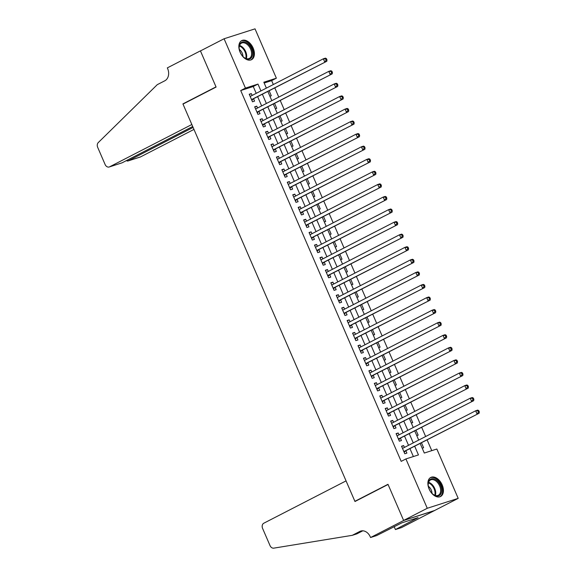 <?xml version="1.0" encoding="UTF-8"?>
<svg xmlns="http://www.w3.org/2000/svg" width="577" height="577" viewBox="0 0 577 577"><rect width="100%" height="100%" fill="white"/><g stroke="black" fill="none" stroke-linecap="round" stroke-linejoin="round"><path stroke-width="0.87" d="M429.137 489.072A10.718 6.794 -117.2 0 1 430.752 477.446A10.718 6.794 -117.2 0 1 442.177 484.889A10.718 6.794 -117.2 0 1 440.561 496.508A10.718 6.794 -117.2 0 1 429.137 489.072M240.104 52.24A10.718 6.794 -117.2 0 1 241.72 40.614A10.718 6.794 -117.2 0 1 253.144 48.057A10.718 6.794 -117.2 0 1 251.529 59.683A10.718 6.794 -117.2 0 1 240.104 52.24M370.564 537.526L403.655 520.497L388.069 484.485L354.978 501.507L346.056 480.893L263.804 523.209A4.126 3.174 -107.8 0 0 262.6 528.438L270.029 545.597A4.126 3.174 -107.8 0 0 273.765 548.15L352.273 535.326L359.839 531.439A9.621 7.4 72.2 0 1 360.712 531.078A9.621 7.4 72.2 0 1 370.268 536.834L370.564 537.526L376.622 535.579L401.974 522.798L418.109 517.627L395.433 529.556L401.498 527.609L434.56 510.522L403.626 520.44L387.989 484.298L354.898 501.319L183.003 104.084L216.094 87.062L200.45 50.92L224.085 38.76L255.02 28.85L276.369 78.191L263.826 82.208L266.379 88.108M273.332 84.53L271.644 80.621L276.369 78.191M431.769 450.651L427.153 439.984M425.646 436.515L421.715 427.413M420.207 423.944L416.269 414.849M414.769 411.372L410.831 402.277M409.331 398.801L405.393 389.706M403.886 386.229L399.955 377.134M398.447 373.658L394.509 364.563M393.009 361.087L389.071 351.992M387.571 348.515L383.633 339.42M382.133 335.944L378.195 326.849M376.687 323.38L372.756 314.277M371.249 310.808L367.311 301.706M365.811 298.237L361.873 289.135M360.373 285.665L356.435 276.571M354.934 273.094L350.996 263.999M349.489 260.523L345.558 251.428M344.051 247.951L340.113 238.856M338.612 235.38L334.674 226.285M333.174 222.809L329.236 213.714M327.729 210.237L323.798 201.142M322.291 197.673L318.353 188.571M316.852 185.102L312.914 175.999M311.414 172.53L307.476 163.428M305.976 159.959L302.038 150.864M300.53 147.387L296.6 138.292M295.092 134.816L291.154 125.721M289.654 122.245L285.716 113.15M284.216 109.673L280.278 100.578M278.77 97.102L274.84 88.007M420.2 443.562L424.304 453.046L436.839 449.021L458.196 498.362L427.261 508.279L405.912 458.939L418.455 454.921L414.748 446.367M434.56 510.522L458.196 498.362M404.434 447.427L403.626 445.559L401.534 446.23L404.802 453.767L406.886 453.104L405.934 450.904M398.995 434.856L398.188 432.988L396.096 433.659L399.356 441.203L401.448 440.532L400.496 438.332M393.55 422.285L392.742 420.417L390.658 421.087L393.918 428.632L396.01 427.961L395.057 425.761M388.112 409.713L387.304 407.845L385.212 408.516L388.48 416.06L390.571 415.39L389.619 413.19M382.674 397.142L381.866 395.274L379.774 395.945L383.041 403.489L385.126 402.818L384.174 400.618M377.235 384.57L376.428 382.702L374.336 383.373L377.596 390.917L379.688 390.247L378.736 388.047M371.797 371.999L370.982 370.131L368.898 370.802L372.158 378.346L374.249 377.675L373.297 375.476M366.352 359.435L365.544 357.567L363.452 358.23L366.72 365.775L368.811 365.104L367.859 362.904M360.913 346.864L360.106 344.996L358.014 345.666L361.281 353.203L363.373 352.533L362.421 350.333M355.475 334.292L354.667 332.424L352.576 333.095L355.843 340.632L357.928 339.961L356.975 337.761M350.037 321.721L349.229 319.853L347.138 320.523L350.398 328.061L352.489 327.397L351.537 325.197M344.592 309.149L343.784 307.281L341.699 307.952L344.959 315.496L347.051 314.826L346.099 312.626M339.153 296.578L338.346 294.71L336.254 295.381L339.521 302.925L341.613 302.254L340.661 300.054M333.715 284.007L332.907 282.139L330.816 282.809L334.083 290.354L336.167 289.683L335.215 287.483M328.277 271.435L327.469 269.567L325.378 270.238L328.638 277.782L330.729 277.111L329.777 274.912M322.839 258.864L322.024 256.996L319.939 257.667L323.199 265.211L325.291 264.54L324.339 262.34M317.393 246.292L316.585 244.424L314.494 245.095L317.761 252.639L319.853 251.969L318.901 249.769M311.955 233.728L311.147 231.86L309.056 232.524L312.323 240.068L314.415 239.397L313.462 237.197M306.517 221.157L305.709 219.289L303.617 219.96L306.885 227.497L308.969 226.826L308.017 224.626M301.079 208.585L300.271 206.717L298.179 207.388L301.439 214.925L303.531 214.255L302.579 212.055M295.633 196.014L294.825 194.146L292.741 194.817L296.001 202.354L298.093 201.69L297.141 199.491M290.195 183.443L289.387 181.575L287.296 182.245L290.563 189.79L292.654 189.119L291.702 186.919M284.757 170.871L283.949 169.003L281.857 169.674L285.125 177.218L287.209 176.548L286.257 174.348M279.318 158.3L278.511 156.432L276.419 157.103L279.679 164.647L281.771 163.976L280.819 161.776M273.88 145.729L273.065 143.861L270.981 144.531L274.241 152.076L276.333 151.405L275.38 149.205M268.435 133.157L267.627 131.289L265.535 131.96L268.803 139.504L270.894 138.833L269.942 136.634M262.997 120.586L262.189 118.718L260.097 119.389L263.364 126.933L265.456 126.262L264.504 124.062M257.558 108.022L256.751 106.154L254.659 106.817L257.926 114.361L260.011 113.691L259.059 111.491M269.892 96.215L271.291 95.76L269.192 90.914M275.33 108.786L276.729 108.332L274.63 103.485M280.768 121.358L282.175 120.903L280.069 116.056M286.206 133.922L287.613 133.475L285.514 128.621M291.652 146.493L293.051 146.046L290.952 141.192M297.09 159.064L298.489 158.617L296.39 153.763M302.528 171.636L303.928 171.189L301.829 166.335M307.967 184.207L309.373 183.76L307.274 178.906M313.405 196.779L314.811 196.331L312.712 191.477M318.85 209.35L320.249 208.903L318.151 204.049M324.288 221.921L325.688 221.467L323.589 216.62M329.727 234.493L331.133 234.038L329.027 229.192M335.165 247.064L336.571 246.61L334.472 241.763M340.61 259.628L342.01 259.181L339.911 254.327M346.049 272.2L347.448 271.753L345.349 266.899M351.487 284.771L352.886 284.324L350.787 279.47M356.925 297.343L358.331 296.895L356.233 292.041M362.363 309.914L363.77 309.467L361.671 304.613M367.809 322.485L369.208 322.038L367.109 317.184M373.247 335.057L374.646 334.61L372.547 329.755M378.685 347.628L380.092 347.174L377.985 342.327M384.123 360.199L385.53 359.745L383.431 354.898M389.562 372.771L390.968 372.316L388.869 367.47M395.007 385.335L396.406 384.888L394.307 380.034M400.445 397.906L401.844 397.459L399.746 392.605M405.883 410.478L407.29 410.031L405.191 405.177M411.322 423.049L412.728 422.602L410.629 417.748M416.767 435.621L418.166 435.173L416.067 430.319M271.644 80.621L264.179 83.016M422.205 448.192L423.605 447.745L421.506 442.891M256.202 93.344L253.253 86.514L240.71 90.539L401.188 461.369L405.912 458.939M413.377 456.544L410.023 448.798M408.523 445.321L404.585 436.226M403.078 432.75L399.147 423.655M397.64 420.186L393.702 411.084M392.201 407.614L388.263 398.512M386.763 395.043L382.825 385.948M381.318 382.472L377.387 373.377M375.879 369.9L371.941 360.805M370.441 357.329L366.503 348.234M365.003 344.757L361.065 335.663M359.565 332.186L355.627 323.091M354.119 319.615L350.189 310.52M348.681 307.043L344.743 297.948M343.243 294.479L339.305 285.377M337.805 281.908L333.867 272.806M332.359 269.336L328.428 260.241M326.921 256.765L322.983 247.67M321.483 244.194L317.545 235.099M316.045 231.622L312.107 222.527M310.606 219.051L306.668 209.956M305.161 206.479L301.23 197.384M299.723 193.908L295.785 184.813M294.284 181.337L290.346 172.242M288.846 168.772L284.908 159.67M283.408 156.201L279.47 147.099M277.963 143.63L274.032 134.535M272.524 131.058L268.586 121.963M267.086 118.487L263.148 109.392M261.648 105.916L257.71 96.821M252.12 95.45L251.312 93.582L249.221 94.253L252.481 101.79L254.572 101.119L253.62 98.919M354.898 501.319L356.088 500.937M403.626 520.44L427.261 508.279M240.71 90.539L245.441 88.101L224.085 38.76M260.934 90.914L257.977 84.083L245.441 88.101M413.247 442.891L409.309 433.796M407.809 430.319L403.871 421.224M402.371 417.748L398.433 408.653M396.926 405.177L392.995 396.082M391.487 392.612L387.549 383.51M386.049 380.041L382.111 370.939M380.611 367.47L376.673 358.375M375.165 354.898L371.235 345.803M369.727 342.327L365.789 333.232M364.289 329.755L360.351 320.661M358.851 317.184L354.913 308.089M353.412 304.613L349.474 295.518M347.967 292.041L344.036 282.946M342.529 279.47L338.591 270.375M337.091 266.906L333.153 257.804M331.652 254.334L327.714 245.232M326.207 241.763L322.276 232.668M320.769 229.192L316.831 220.097M315.33 216.62L311.392 207.525M309.892 204.049L305.954 194.954M304.454 191.477L300.516 182.382M299.009 178.906L295.078 169.811M293.57 166.335L289.632 157.24M288.132 153.763L284.194 144.668M282.694 141.199L278.756 132.097M277.248 128.628L273.318 119.526M271.81 116.056L267.872 106.961M266.372 103.485L262.434 94.39M267.887 91.584L271.825 100.679M273.325 104.156L277.263 113.251M278.763 116.727L282.701 125.822M284.209 129.298L288.139 138.393M289.647 141.87L293.585 150.965M295.085 154.434L299.023 163.536M300.523 167.005L304.461 176.108M305.961 179.577L309.899 188.672M311.407 192.148L315.338 201.243M316.845 204.72L320.783 213.815M322.283 217.291L326.221 226.386M327.722 229.862L331.66 238.957M333.167 242.434L337.098 251.529M338.605 255.005L342.543 264.1M344.043 267.577L347.981 276.671M349.482 280.141L353.42 289.243M354.92 292.712L358.858 301.814M360.365 305.283L364.296 314.378M365.804 317.855L369.742 326.95M371.242 330.426L375.18 339.521M376.68 342.998L380.618 352.093M382.125 355.569L386.056 364.664M387.564 368.14L391.502 377.235M393.002 380.712L396.94 389.807M398.44 393.283L402.378 402.378M403.878 405.847L407.816 414.95M409.324 418.419L413.255 427.521M414.762 430.99L418.7 440.085M253.253 86.514L257.977 84.083M249.365 94.578L251.312 93.582M254.803 107.149L256.751 106.154M260.241 119.72L262.189 118.718M265.68 132.292L267.627 131.289M271.125 144.863L273.065 143.861M276.563 157.434L278.511 156.432M282.002 170.006L283.949 169.003M287.44 182.577L289.387 181.575M292.878 195.149L294.825 194.146M298.323 207.72L300.271 206.717M303.762 220.284L305.709 219.289M309.2 232.856L311.147 231.86M314.638 245.427L316.585 244.424M320.084 257.998L322.024 256.996M325.522 270.57L327.469 269.567M330.96 283.141L332.907 282.139M336.398 295.712L338.346 294.71M341.836 308.284L343.784 307.281M347.282 320.855L349.229 319.853M352.72 333.427L354.667 332.424M358.158 345.991L360.106 344.996M363.597 358.562L365.544 357.567M369.042 371.134L370.982 370.131M374.48 383.705L376.428 382.702M379.918 396.276L381.866 395.274M385.357 408.848L387.304 407.845M390.795 421.419L392.742 420.417M396.24 433.991L398.188 432.988M401.679 446.562L403.626 445.559M251.586 99.72L326.798 61.277L251.529 99.59M326.156 60.167L324.707 61.948L323.351 58.804L325.435 58.133L326.445 58.645L325.616 58.912L326.156 60.167L326.993 59.9L326.445 58.645M250.173 96.453L323.351 58.804L325.616 58.912M252.863 99.309A1.378 1.06 -107.8 0 0 252.553 99.583L251.911 100.463M250.079 96.244L250.562 96.251M326.798 61.277L326.993 59.9M242.816 56.344A9.275 5.878 -117.2 0 1 239.152 48.006A9.275 5.878 -117.2 0 1 242.145 42.071A9.275 5.878 -117.2 0 1 248.918 44.732A9.275 5.878 -117.2 0 1 252.135 56.395A9.275 5.878 -117.2 0 1 244.021 57.476A9.275 5.878 -117.2 0 1 242.816 56.344M243.855 57.332A8.59 5.445 62.8 0 0 249.322 58.421A8.59 5.445 62.8 0 0 248.218 45.403A8.59 5.445 62.8 0 0 241.467 43.145A8.59 5.445 62.8 0 0 239.166 48.223M242.931 56.467A6.116 3.873 62.8 0 0 240.501 50.502A6.116 3.873 62.8 0 0 239.332 49.478M250.807 59.972A10.653 6.751 62.8 0 0 249.372 43.866A10.653 6.751 62.8 0 0 241.063 41.032M431.848 493.176A9.275 5.878 -117.2 0 1 428.184 484.839A9.275 5.878 -117.2 0 1 431.178 478.903A9.275 5.878 -117.2 0 1 437.95 481.557A9.275 5.878 -117.2 0 1 441.167 493.227A9.275 5.878 -117.2 0 1 433.053 494.301A9.275 5.878 -117.2 0 1 431.848 493.176M432.887 494.164A8.59 5.445 62.8 0 0 438.354 495.246A8.59 5.445 62.8 0 0 437.251 482.235A8.59 5.445 62.8 0 0 430.5 479.977A8.59 5.445 62.8 0 0 428.199 485.055M431.964 493.299A6.116 3.873 62.8 0 0 429.54 487.334A6.116 3.873 62.8 0 0 428.372 486.31M439.84 496.804A10.653 6.751 62.8 0 0 438.405 480.699A10.653 6.751 62.8 0 0 430.096 477.864M122.086 162.822L109.212 166.984A4.126 3.174 -107.8 0 1 105.115 164.517L97.693 147.359A4.126 3.174 -107.8 0 1 98.263 142.591L157.261 84.668L164.82 80.78A9.621 7.4 -107.8 0 0 167.633 68.576L167.33 67.884L200.421 50.863L216.007 86.875L182.916 103.896L191.838 124.517L109.587 166.832L122.086 162.822L192.696 126.5M200.818 50.733L200.421 50.863M184.106 103.521L182.916 103.896M193.107 127.438L128.022 160.925L140.514 156.915A4.126 3.174 72.2 0 1 140.146 157.074L127.668 161.07L127.611 159.98M193.966 129.421L140.514 156.915M109.212 166.984A4.126 3.174 -107.8 0 0 109.587 166.832M126.298 160.658L127.668 161.07M352.273 535.326L356.853 533.862L362.789 530.811M403.655 520.497L434.582 510.587M394.141 526.57L395.433 529.556M415.065 518.6L415.274 519.084M257.025 112.291L332.237 73.849L256.974 112.162M331.595 72.738L330.145 74.52L328.789 71.375L330.881 70.704L331.89 71.216L331.054 71.483L331.595 72.738L332.431 72.471L331.89 71.216M255.611 109.017L328.789 71.375L331.054 71.483M258.301 111.88A1.378 1.06 -107.8 0 0 257.991 112.154L257.349 113.034M255.524 108.815L256 108.822M332.237 73.849L332.431 72.471M262.47 124.863L337.675 86.42L262.412 124.733M337.033 85.309L335.59 87.084L334.227 83.946L336.319 83.276L337.329 83.788L336.492 84.054L337.033 85.309L337.87 85.043L337.329 83.788M261.049 121.588L334.227 83.946L336.492 84.054M263.747 124.452A1.378 1.06 -107.8 0 0 263.429 124.726L262.787 125.606M260.963 121.386L261.439 121.394M337.675 86.42L337.87 85.043M267.908 137.434L343.12 98.984L267.851 137.304M342.478 97.881L341.029 99.655L339.665 96.518L341.757 95.847L342.767 96.359L341.93 96.626L342.478 97.881L343.315 97.614L342.767 96.359M266.487 134.16L339.665 96.518L341.93 96.626M269.185 137.023A1.378 1.06 -107.8 0 0 268.868 137.297L268.226 138.177M266.401 133.951L266.877 133.965M343.12 98.984L343.315 97.614M273.347 150.006L348.558 111.556L273.289 149.876M347.917 110.452L346.467 112.226L345.111 109.089L347.195 108.418L348.205 108.93L347.368 109.197L347.917 110.452L348.753 110.185L348.205 108.93M271.933 146.731L345.111 109.089L347.368 109.197M274.623 149.594A1.378 1.06 -107.8 0 0 274.313 149.869L273.664 150.748M271.839 146.522L272.315 146.529M348.558 111.556L348.753 110.185M278.785 162.577L353.997 124.127L278.727 162.447M353.355 123.024L351.905 124.798L350.549 121.653L352.641 120.99L353.651 121.495L352.814 121.769L353.355 123.024L354.191 122.757L353.651 121.495M277.371 159.302L350.549 121.653L352.814 121.769M280.061 162.166A1.378 1.06 -107.8 0 0 279.751 162.44L279.109 163.313M277.277 159.093L277.761 159.101M353.997 124.127L354.191 122.757M284.223 175.148L359.435 136.699L284.172 175.019M358.793 135.595L357.351 137.369L355.987 134.225L358.079 133.554L359.089 134.066L358.252 134.333L358.793 135.595L359.63 135.328L359.089 134.066M282.809 171.874L355.987 134.225L358.252 134.333M285.507 174.737A1.378 1.06 -107.8 0 0 285.189 175.004L284.548 175.884M282.723 171.665L283.199 171.672M359.435 136.699L359.63 135.328M289.668 187.713L364.88 149.27L289.611 187.59M364.238 148.166L362.789 149.941L361.426 146.796L363.517 146.125L364.527 146.637L363.69 146.904L364.238 148.166L365.068 147.9L364.527 146.637M288.248 184.445L361.426 146.796L363.69 146.904M290.945 187.309A1.378 1.06 -107.8 0 0 290.628 187.575L289.986 188.455M288.161 184.236L288.637 184.243M364.88 149.27L365.068 147.9M295.107 200.284L370.319 161.841L295.049 200.154M369.677 160.738L368.227 162.512L366.864 159.367L368.955 158.697L369.965 159.209L369.129 159.476L369.677 160.738L370.513 160.464L369.965 159.209M293.693 197.017L366.864 159.367L369.129 159.476M296.383 199.88A1.378 1.06 -107.8 0 0 296.073 200.147L295.424 201.027M293.599 196.807L294.075 196.815M370.319 161.841L370.513 160.464M300.545 212.855L375.757 174.413L300.487 212.725M375.115 173.302L373.665 175.083L372.309 171.939L374.394 171.268L375.403 171.78L374.574 172.047L375.115 173.302L375.952 173.035L375.403 171.78M299.131 209.588L372.309 171.939L374.574 172.047M301.821 212.444A1.378 1.06 -107.8 0 0 301.511 212.718L300.869 213.598M299.037 209.379L299.521 209.386M375.757 174.413L375.952 173.035M305.983 225.427L381.195 186.984L305.933 225.297M380.553 185.873L379.103 187.655L377.747 184.51L379.839 183.839L380.849 184.351L380.012 184.618L380.553 185.873L381.39 185.606L380.849 184.351M304.569 222.159L377.747 184.51L380.012 184.618M307.26 225.016A1.378 1.06 -107.8 0 0 306.95 225.29L306.308 226.17M304.483 221.95L304.959 221.957M381.195 186.984L381.39 185.606M311.429 237.998L386.633 199.555L311.371 237.868M385.991 198.445L384.549 200.226L383.186 197.082L385.277 196.411L386.287 196.923L385.45 197.19L385.991 198.445L386.828 198.178L386.287 196.923M310.008 234.724L383.186 197.082L385.45 197.19M312.705 237.587A1.378 1.06 -107.8 0 0 312.388 237.861L311.746 238.741M309.921 234.522L310.397 234.529M386.633 199.555L386.828 198.178M316.867 250.569L392.079 212.127L316.809 250.44M391.437 211.016L389.987 212.79L388.624 209.653L390.716 208.982L391.725 209.494L390.889 209.761L391.437 211.016L392.273 210.749L391.725 209.494M315.446 247.295L388.624 209.653L390.889 209.761M318.143 250.158A1.378 1.06 -107.8 0 0 317.826 250.432L317.184 251.312M315.359 247.093L315.835 247.1M392.079 212.127L392.273 210.749M322.305 263.141L397.517 224.691L322.247 263.011M396.875 223.587L395.425 225.362L394.069 222.224L396.154 221.554L397.164 222.066L396.327 222.333L396.875 223.587L397.712 223.321L397.164 222.066M320.891 259.866L394.069 222.224L396.327 222.333M323.582 262.73A1.378 1.06 -107.8 0 0 323.271 263.004L322.622 263.884M320.798 259.657L321.274 259.672M397.517 224.691L397.712 223.321M327.743 275.712L402.955 237.262L327.686 275.582M402.313 236.159L400.864 237.933L399.508 234.796L401.599 234.125L402.609 234.637L401.772 234.904L402.313 236.159L403.15 235.892L402.609 234.637M326.33 272.438L399.508 234.796L401.772 234.904M329.02 275.301A1.378 1.06 -107.8 0 0 328.71 275.575L328.068 276.455M326.236 272.229L326.719 272.236M402.955 237.262L403.15 235.892M333.181 288.284L408.393 249.834L333.131 288.154M407.751 248.73L406.309 250.505L404.946 247.36L407.037 246.696L408.047 247.201L407.211 247.475L407.751 248.73L408.588 248.463L408.047 247.201M331.768 285.009L404.946 247.36L407.211 247.475M334.465 287.873A1.378 1.06 -107.8 0 0 334.148 288.147L333.506 289.019M331.681 284.8L332.157 284.807M408.393 249.834L408.588 248.463M338.627 300.855L413.839 262.405L338.569 300.725M413.197 261.302L411.747 263.076L410.384 259.931L412.476 259.261L413.485 259.773L412.649 260.047L413.197 261.302L414.026 261.035L413.485 259.773M337.206 297.581L410.384 259.931L412.649 260.047M339.903 300.444A1.378 1.06 -107.8 0 0 339.586 300.718L338.944 301.591M337.119 297.371L337.595 297.379M413.839 262.405L414.026 261.035M344.065 313.419L419.277 274.977L344.007 313.297M418.635 273.873L417.185 275.647L415.822 272.503L417.914 271.832L418.924 272.344L418.087 272.611L418.635 273.873L419.472 273.606L418.924 272.344M342.651 310.152L415.822 272.503L418.087 272.611M345.342 313.015A1.378 1.06 -107.8 0 0 345.032 313.282L344.382 314.162M342.558 309.943L343.034 309.95M419.277 274.977L419.472 273.606M349.503 325.991L424.715 287.548L349.446 325.861M424.073 286.444L422.624 288.219L421.268 285.074L423.352 284.403L424.362 284.915L423.532 285.182L424.073 286.444L424.91 286.17L424.362 284.915M348.09 322.723L421.268 285.074L423.532 285.182M350.78 325.587A1.378 1.06 -107.8 0 0 350.47 325.854L349.828 326.733M347.996 322.514L348.472 322.521M424.715 287.548L424.91 286.17M354.942 338.562L430.153 300.119L354.891 338.432M429.512 299.009L428.062 300.79L426.706 297.645L428.798 296.975L429.807 297.487L428.971 297.754L429.512 299.009L430.348 298.742L429.807 297.487M353.528 335.295L426.706 297.645L428.971 297.754M356.218 338.151A1.378 1.06 -107.8 0 0 355.908 338.425L355.266 339.305M353.441 335.086L353.917 335.093M430.153 300.119L430.348 298.742M360.387 351.133L435.592 312.691L360.329 351.004M434.95 311.58L433.507 313.361L432.144 310.217L434.236 309.546L435.246 310.058L434.409 310.325L434.95 311.58L435.786 311.313L435.246 310.058M358.966 347.866L432.144 310.217L434.409 310.325M361.664 350.722A1.378 1.06 -107.8 0 0 361.346 350.996L360.704 351.876M358.88 347.657L359.356 347.664M435.592 312.691L435.786 311.313M365.825 363.705L441.037 325.262L365.768 363.575M440.395 324.151L438.946 325.933L437.582 322.788L439.674 322.117L440.684 322.63L439.847 322.896L440.395 324.151L441.232 323.885L440.684 322.63M364.404 360.43L437.582 322.788L439.847 322.896M367.102 363.294A1.378 1.06 -107.8 0 0 366.784 363.568L366.143 364.448M364.318 360.228L364.794 360.236M441.037 325.262L441.232 323.885M371.263 376.276L446.475 337.833L371.206 376.146M445.833 336.723L444.384 338.497L443.028 335.36L445.112 334.689L446.122 335.201L445.285 335.468L445.833 336.723L446.67 336.456L446.122 335.201M369.85 373.002L443.028 335.36L445.285 335.468M372.54 375.865A1.378 1.06 -107.8 0 0 372.23 376.139L371.581 377.019M369.756 372.8L370.232 372.807M446.475 337.833L446.67 336.456M376.702 388.848L451.914 350.398L376.644 388.718M451.272 349.294L449.822 351.068L448.466 347.931L450.558 347.26L451.567 347.772L450.731 348.039L451.272 349.294L452.108 349.027L451.567 347.772M375.288 385.573L448.466 347.931L450.731 348.039M377.978 388.436A1.378 1.06 -107.8 0 0 377.668 388.71L377.026 389.59M375.194 385.364L375.677 385.378M451.914 350.398L452.108 349.027M382.14 401.419L457.352 362.969L382.089 401.289M456.71 361.866L455.267 363.64L453.904 360.502L455.996 359.832L457.006 360.344L456.169 360.611L456.71 361.866L457.547 361.599L457.006 360.344M380.726 398.144L453.904 360.502L456.169 360.611M383.424 401.008A1.378 1.06 -107.8 0 0 383.106 401.282L382.464 402.162M380.64 397.935L381.116 397.95M457.352 362.969L457.547 361.599M387.585 413.99L462.797 375.54L387.528 413.86M462.155 374.437L460.706 376.211L459.342 373.067L461.434 372.403L462.444 372.908L461.607 373.182L462.155 374.437L462.985 374.17L462.444 372.908M386.164 410.716L459.342 373.067L461.607 373.182M388.862 413.579A1.378 1.06 -107.8 0 0 388.545 413.853L387.903 414.726M386.078 410.507L386.554 410.514M462.797 375.54L462.985 374.17M393.024 426.562L468.236 388.112L392.966 426.432M467.594 387.008L466.144 388.783L464.781 385.638L466.872 384.967L467.882 385.479L467.045 385.753L467.594 387.008L468.43 386.741L467.882 385.479M391.61 423.287L464.781 385.638L467.045 385.753M394.3 426.151A1.378 1.06 -107.8 0 0 393.99 426.425L393.341 427.297M391.516 423.078L391.992 423.085M468.236 388.112L468.43 386.741M398.462 439.126L473.674 400.683L398.404 439.003M473.032 399.58L471.582 401.354L470.226 398.209L472.311 397.539L473.32 398.051L472.491 398.318L473.032 399.58L473.868 399.313L473.32 398.051M397.048 435.859L470.226 398.209L472.491 398.318M399.738 438.722A1.378 1.06 -107.8 0 0 399.428 438.989L398.786 439.869M396.954 435.649L397.43 435.657M473.674 400.683L473.868 399.313M403.9 451.697L479.112 413.255L403.85 451.567M478.47 412.151L477.02 413.925L475.664 410.781L477.756 410.11L478.766 410.622L477.929 410.889L478.47 412.151L479.307 411.877L478.766 410.622M402.486 448.43L475.664 410.781L477.929 410.889M405.177 451.293A1.378 1.06 -107.8 0 0 404.866 451.56L404.225 452.44M402.4 448.221L402.876 448.228M479.112 413.255L479.307 411.877M251.651 99.871L252.553 99.583M239.549 45.475A8.59 5.445 -117.2 0 1 243.292 47.934A8.59 5.445 -117.2 0 1 246.314 58.623M245.744 58.428A8.309 5.265 62.8 0 0 242.729 48.353A8.309 5.265 62.8 0 0 239.376 46.052M428.581 482.307A8.59 5.445 -117.2 0 1 432.324 484.767A8.59 5.445 -117.2 0 1 435.346 495.455M434.777 495.261A8.309 5.265 62.8 0 0 431.769 485.185A8.309 5.265 62.8 0 0 428.408 482.884M361.628 530.862L359.839 531.439M257.09 112.443L257.991 112.154M262.535 125.014L263.429 124.726M267.973 137.586L268.868 137.297M273.411 150.157L274.313 149.869M278.85 162.728L279.751 162.44M284.288 175.293L285.189 175.004M289.733 187.864L290.628 187.575M295.172 200.435L296.073 200.147M300.61 213.007L301.511 212.718M306.048 225.578L306.95 225.29M311.493 238.15L312.388 237.861M316.932 250.721L317.826 250.432M322.37 263.292L323.271 263.004M327.808 275.864L328.71 275.575M333.246 288.435L334.148 288.147M338.692 300.999L339.586 300.718M344.13 313.571L345.032 313.282M349.568 326.142L350.47 325.854M355.006 338.713L355.908 338.425M360.452 351.285L361.346 350.996M365.89 363.856L366.784 363.568M371.328 376.428L372.23 376.139M376.767 388.999L377.668 388.71M382.205 401.57L383.106 401.282M387.65 414.142L388.545 413.853M393.088 426.706L393.99 426.425M398.527 439.277L399.428 438.989M403.965 451.849L404.866 451.56"/></g></svg>
